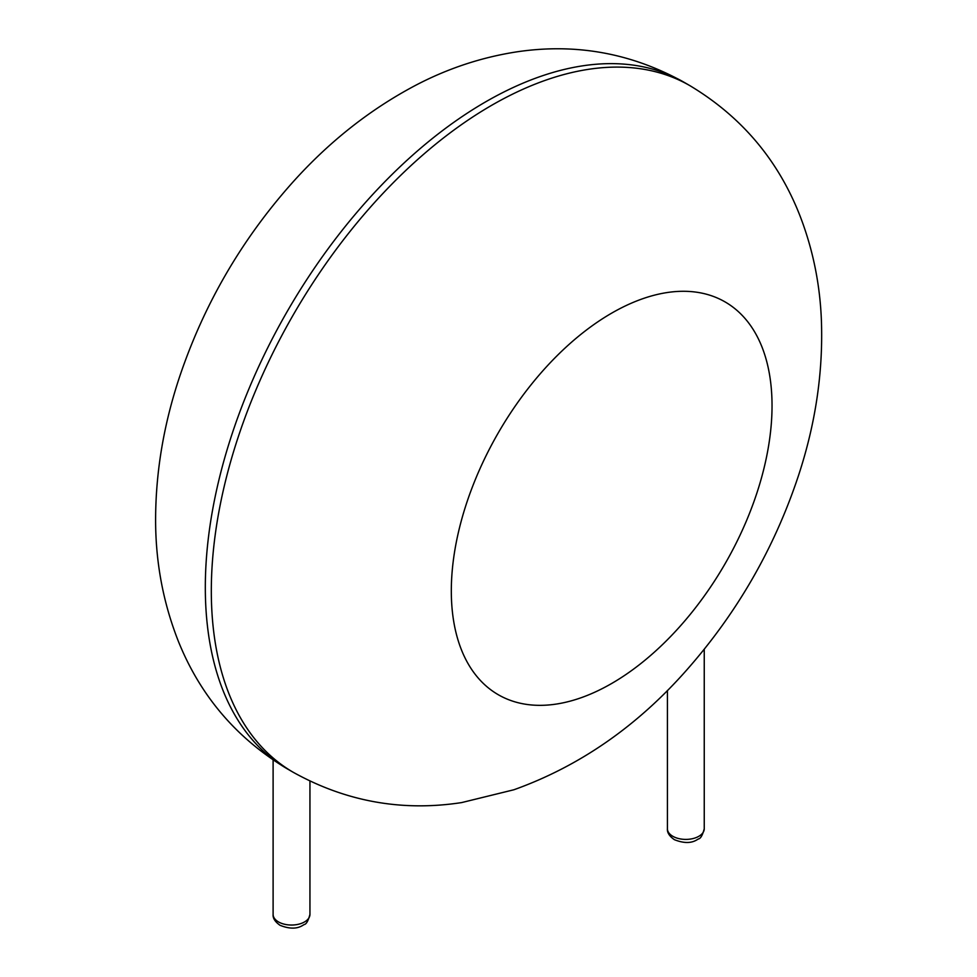 <?xml version="1.0" encoding="UTF-8"?>
<svg xmlns="http://www.w3.org/2000/svg" width="977" height="977" viewBox="0 0 977 977"><rect width="100%" height="100%" fill="white"/><g stroke="black" fill="none" stroke-linecap="round" stroke-linejoin="round"><path stroke-width="1.47" d="M211.313 590.902A396.491 228.911 -60 0 1 384.388 191.895A396.491 228.911 -60 0 1 689.921 85.671C741.445 116.605 778.119 159.972 799.968 215.758C812.827 249.037 819.959 283.843 821.388 320.175C823.257 371.687 815.636 423.456 798.514 475.494C774.505 547.914 737.244 612.738 686.733 669.978C637.028 726.351 579.422 766.273 513.914 789.758L461.657 802.581C402.243 811.704 346.163 801.641 293.43 772.404A396.491 228.911 -60 0 1 211.313 590.902M293.43 772.404L287.433 768.936A396.491 228.911 -60 0 1 205.317 587.433A396.491 228.911 -60 0 1 378.38 188.427A396.491 228.911 -60 0 1 683.912 82.202L689.921 85.671M451.313 590.902A226.786 130.93 -60 0 1 691.85 291.659A226.786 130.93 -60 0 1 691.85 612.384A226.786 130.93 -60 0 1 451.313 590.902M704.246 828.777C702.536 835.237 700.619 838.62 698.506 838.925C696.32 839.988 689.909 845.899 674.338 839.658C669.379 836.178 667.071 832.538 667.413 828.777A18.416 10.637 0 0 0 672.811 836.288A18.416 10.637 0 0 0 692.876 838.596A18.416 10.637 0 0 0 704.246 828.777L704.246 649.265M309.941 914.399C308.231 920.871 306.314 924.254 304.189 924.547C302.015 925.622 295.591 931.533 280.02 925.292C275.062 921.799 272.754 918.172 273.108 914.399A18.416 10.637 0 0 0 278.494 921.922A18.416 10.637 0 0 0 298.571 924.23A18.416 10.637 0 0 0 309.941 914.399L309.941 781.111M683.912 82.202C631.362 53.051 575.465 42.964 516.222 51.94C480.977 57.448 447.258 68.671 415.091 85.597C369.55 109.742 328.528 142.227 292.025 183.065C241.307 240.073 203.802 304.751 179.487 377.122C163.818 424.201 155.868 471.219 155.612 518.152C155.38 561.323 163.012 602.491 178.51 641.657C200.529 696.186 236.837 738.612 287.433 768.936M667.413 828.777L667.413 690.47M273.108 914.399L273.108 759.996"/></g></svg>
